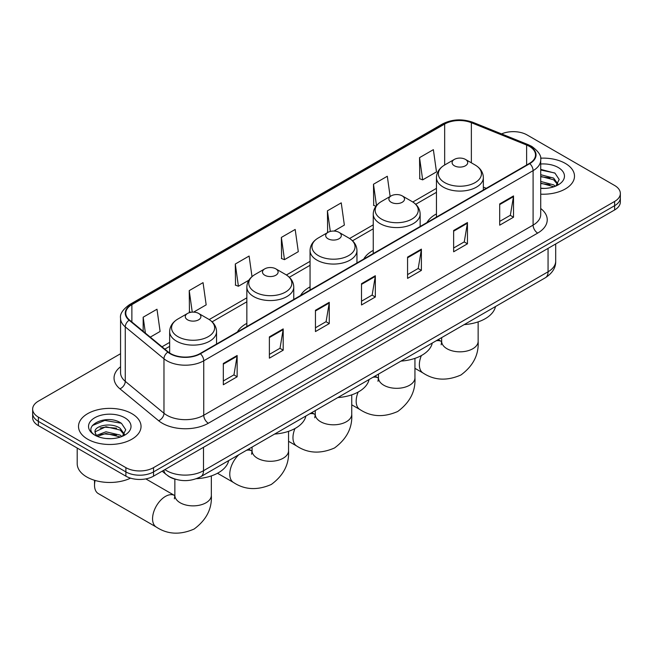 <?xml version="1.0" encoding="UTF-8"?>
<svg xmlns="http://www.w3.org/2000/svg" width="653" height="653" viewBox="0 0 653 653"><rect width="100%" height="100%" fill="white"/><g stroke="black" fill="none" stroke-linecap="round" stroke-linejoin="round"><path stroke-width="0.98" d="M246.85 323.374A34.527 19.933 0 0 0 237.374 332.018M310.053 286.887A34.527 19.933 0 0 0 300.568 295.531M373.247 250.401A34.527 19.933 0 0 0 363.77 259.045M436.449 213.915A34.527 19.933 0 0 0 426.964 222.551M175.535 479.286A19.541 11.281 180 0 1 167.641 475.588M120.56 353.714L38.372 401.162A19.541 11.281 0 0 0 32.65 409.145L32.65 417.651A19.541 11.281 0 0 0 38.372 425.634L125.89 476.159A19.541 11.281 0 0 0 153.528 476.159L614.628 209.948A19.541 11.281 0 0 0 620.35 201.973L620.35 197.72A19.541 11.281 0 0 1 614.628 205.695A19.541 11.281 0 0 0 620.35 197.72L620.35 193.459A19.541 11.281 0 0 0 614.628 185.485L527.11 134.959A19.541 11.281 0 0 0 501.561 133.906M32.65 409.145A19.541 11.281 0 0 0 38.372 417.12L125.89 467.654A19.541 11.281 0 0 0 153.528 467.654L153.528 471.907L614.628 205.695L153.528 471.907A19.541 11.281 0 0 1 125.89 471.907A19.541 11.281 0 0 0 153.528 471.907L153.528 476.159M38.372 417.12L38.372 421.381L125.89 471.907L38.372 421.381A19.541 11.281 0 0 1 32.65 413.398A19.541 11.281 0 0 0 38.372 421.381L38.372 425.634M565.335 163.413A31.271 18.055 0 0 0 540.602 158.189A31.271 18.055 0 0 1 565.335 163.413A31.271 18.055 0 0 1 574.493 176.179A31.271 18.055 0 0 0 565.335 163.413M131.882 413.667A31.271 18.055 0 0 0 97.803 409.749A31.271 18.055 0 0 0 78.507 426.433A31.271 18.055 0 0 0 87.665 439.191A31.271 18.055 0 0 0 121.736 443.109A31.271 18.055 0 0 0 141.04 426.433A31.271 18.055 0 0 0 131.882 413.667A31.271 18.055 0 0 0 97.803 409.749A31.271 18.055 0 0 0 78.507 426.433A31.271 18.055 0 0 0 87.665 439.191A31.271 18.055 0 0 0 121.736 443.109A31.271 18.055 0 0 0 141.04 426.433A31.271 18.055 0 0 0 131.882 413.667M529.412 146.386A20.847 12.032 180 0 1 535.517 154.9A20.847 12.032 180 0 1 529.412 163.413L200.055 353.559A20.847 12.032 180 0 1 168.237 351.951L129.539 320.043A20.847 12.032 180 0 1 125.768 313.138A20.847 12.032 180 0 1 131.873 304.633L444.66 124.046A20.847 12.032 180 0 1 471.36 122.699L526.628 145.039A20.847 12.032 180 0 1 529.412 146.386M529.779 146.174A21.369 12.334 0 0 0 526.922 144.795L471.654 122.454A21.369 12.334 0 0 0 444.293 123.833L131.506 304.42A21.369 12.334 0 0 0 129.114 320.215L167.813 352.122A21.369 12.334 0 0 0 200.422 353.771L529.779 163.625A21.369 12.334 0 0 0 529.779 146.174M223.318 363.484L223.318 384.756L237.137 376.781L237.137 355.501L223.318 363.484M223.318 380.985L233.962 374.838L237.08 356.212A5.208 3.012 -120 0 0 237.137 355.501M233.872 374.887L237.137 376.781M269.379 336.883L269.379 358.162L283.198 350.188L283.198 328.908L269.379 336.883M269.379 354.391L280.023 348.245L283.141 329.618A5.208 3.012 -120 0 0 283.198 328.908M279.933 348.294L283.198 350.188M315.448 310.289L315.448 331.569L329.267 323.586L329.267 302.315L315.448 310.289M315.448 327.79L326.092 321.651L329.21 303.016A5.208 3.012 -120 0 0 329.267 302.315M325.994 321.7L329.267 323.586M499.7 203.916L499.7 225.187L513.519 217.212L513.519 195.933L499.7 203.916M499.7 221.416L510.344 215.27L513.462 196.643A5.208 3.012 -120 0 0 513.519 195.933M510.246 215.327L513.519 217.212M453.631 230.509L453.631 251.789L467.45 243.806L467.45 222.534L453.631 230.509M453.631 248.009L464.275 241.863L467.401 223.236A5.208 3.012 -120 0 0 467.45 222.534M464.185 241.92L467.45 243.806M407.57 257.102L407.57 278.382L421.389 270.399L421.389 249.128L407.57 257.102M407.57 274.603L418.214 268.456L421.332 249.83A5.208 3.012 -120 0 0 421.389 249.128M418.124 268.514L421.389 270.399M361.509 283.696L361.509 304.975L375.328 296.993L375.328 275.721L361.509 283.696M361.509 301.196L372.153 295.05L375.271 276.423A5.208 3.012 -120 0 0 375.328 275.721M372.055 295.107L375.328 296.993M540.725 194.17A31.271 18.055 0 0 0 574.493 176.179A31.271 18.055 0 0 1 540.725 194.17M153.528 467.654L614.628 201.442A19.541 11.281 0 0 0 620.35 193.459M193.606 312.118L206.168 304.861L203.05 282.635L189.231 290.609L189.452 311.759M150.272 337.136L160.107 331.455L156.989 309.228L143.17 317.203L143.17 331.283M334.01 231.056L344.36 225.081L341.241 202.854L327.422 210.829L327.643 231.978M390.143 196.48L387.302 176.253L373.483 184.236L373.704 205.385M419.544 157.642L422.671 179.869L436.49 171.894L433.363 149.659L419.544 157.642L419.773 178.791M252.001 276.619L249.111 256.041L235.292 264.016L235.521 285.165M281.361 237.423L284.479 259.657L298.299 251.674L295.18 229.448L281.361 237.423L281.582 258.572M284.479 259.657L281.361 258.49M328.263 232.207L327.422 231.897M327.422 210.829L330.312 231.44M375.965 206.226L373.483 205.295M373.483 184.236L376.479 205.581M422.671 179.869L419.544 178.702M235.292 264.016L238.41 286.251L248.866 280.21M238.41 286.251L235.292 285.083M190.88 312.289L189.231 311.677M189.231 290.609L192.251 312.134M143.17 317.203L145.399 333.12M540.725 188.211L544.61 188.415M540.725 181.461L553.638 184.856L555.36 186.244M540.725 183.15L553.948 186.758M540.725 174.702L553.638 178.106L557.866 183.95M540.725 176.392L553.638 179.795L557.531 184.383M540.725 188.35A21.239 12.26 0 0 0 558.242 184.848A21.239 12.26 0 0 0 558.242 167.511A21.239 12.26 0 0 0 540.725 164.001M555.866 186.032L559.188 179.502L554.985 173.159L540.725 169.364M540.725 170.017L554.691 172.963M540.725 176.775L549.989 177.934M540.725 183.534L549.989 184.685M436.449 217.082L436.449 177.551A23.451 13.542 0 0 0 443.314 187.125A23.451 13.542 0 0 0 468.87 190.064A23.451 13.542 0 0 0 483.351 177.551C483.179 172.335 480.437 168.148 475.131 164.997L465.426 159.397A7.82 4.514 0 0 0 454.374 159.397A7.82 4.514 0 0 0 454.374 165.78A7.82 4.514 0 0 0 465.426 165.78A7.82 4.514 0 0 0 465.426 159.397L475.131 164.997A21.541 12.44 0 0 1 475.131 182.587A21.541 12.44 0 0 1 444.669 182.587A21.541 12.44 0 0 1 444.669 164.997L444.66 124.046M464.21 324.606A35.825 20.684 0 0 0 495.472 306.559M391.171 202.267A7.82 4.514 0 0 0 402.232 202.267A7.82 4.514 0 0 0 402.232 195.884L411.937 201.483A21.541 12.44 0 0 1 411.937 219.073A21.541 12.44 0 0 1 381.466 219.073A21.541 12.44 0 0 1 381.466 201.483C376.161 204.634 373.418 208.821 373.247 214.045A23.451 13.542 0 0 0 380.119 223.62A23.451 13.542 0 0 0 405.676 226.55A23.451 13.542 0 0 0 420.148 214.045C419.977 208.821 417.243 204.634 411.937 201.483L402.232 195.884A7.82 4.514 0 0 0 391.171 195.884A7.82 4.514 0 0 0 391.171 202.267M401.007 361.093A35.825 20.684 0 0 0 432.27 343.045M327.977 238.753A7.82 4.514 0 0 0 339.029 238.753A7.82 4.514 0 0 0 339.029 232.37L348.735 237.97A21.541 12.44 0 0 0 348.735 237.97A21.541 12.44 0 0 1 348.735 255.56A21.541 12.44 0 0 1 318.264 255.56A21.541 12.44 0 0 1 318.264 237.978C312.958 241.128 310.224 245.308 310.053 250.532A23.451 13.542 0 0 0 316.917 260.106A23.451 13.542 0 0 0 342.474 263.037A23.451 13.542 0 0 0 356.954 250.532C356.783 245.308 354.04 241.128 348.735 237.978L339.029 232.37A7.82 4.514 0 0 0 327.977 232.37A7.82 4.514 0 0 0 327.977 238.753M337.805 397.579A35.825 20.684 0 0 0 369.067 379.532M264.775 275.24A7.82 4.514 0 0 0 275.827 275.24A7.82 4.514 0 0 0 275.827 268.856L285.532 274.464A21.541 12.44 0 0 0 285.532 274.464A21.541 12.44 0 0 1 285.532 292.054A21.541 12.44 0 0 1 255.07 292.054A21.541 12.44 0 0 1 255.07 274.464C249.764 277.615 247.022 281.794 246.85 287.018A23.451 13.542 0 0 0 253.723 296.593A23.451 13.542 0 0 0 279.28 299.523A23.451 13.542 0 0 0 293.752 287.018C293.581 281.794 290.838 277.615 285.541 274.464L275.827 268.856A7.82 4.514 0 0 0 264.775 268.856A7.82 4.514 0 0 0 264.775 275.24M274.611 434.065A35.825 20.684 0 0 0 305.873 416.018M95.109 480.453A18.243 10.53 120 0 0 94.522 485.236A18.243 10.53 120 0 0 98.301 493.586L156.345 527.093A18.243 10.53 -60 0 1 153.545 512.474A18.243 10.53 -60 0 1 165.462 496.402A18.243 10.53 -60 0 1 174.58 495.496L174.857 495.651M187.574 319.815A7.82 4.514 0 0 0 198.626 319.815A7.82 4.514 0 0 0 198.626 313.432L208.331 319.031A21.541 12.44 0 0 1 208.331 336.621A21.541 12.44 0 0 1 177.869 336.621A21.541 12.44 0 0 1 177.869 319.031C172.563 322.182 169.821 326.369 169.649 331.593A23.451 13.542 0 0 0 176.514 341.16A23.451 13.542 0 0 0 202.079 344.098A23.451 13.542 0 0 0 216.551 331.593C216.38 326.369 213.637 322.182 208.331 319.031L198.626 313.432A7.82 4.514 0 0 0 187.574 313.432A7.82 4.514 0 0 0 187.574 319.815M196.431 478.698A35.825 20.684 0 0 0 228.672 460.594M77.201 448.048L77.201 463.663A32.568 18.806 0 0 0 86.743 476.959A32.568 18.806 0 0 0 130.543 478.151M106.243 438.522L111.149 438.669M96.481 435.404L105.966 431.788L120.185 435.11L121.899 436.498M97.354 436.318L105.966 433.478L120.487 437.012M96.628 436.057L95.109 432.49A14.725 8.497 0 0 0 97.485 436.433M124.413 434.204L120.185 428.36C111.345 421.765 93.167 425.838 95.109 432.49L95.052 431.845M95.142 432.702L95.55 431.609L105.966 426.719L120.185 430.049L124.078 434.637M122.405 436.286L125.735 429.756L121.523 423.413C106.627 412.704 80.148 426.817 95.436 435.469L96.195 435.935M124.788 417.757A21.239 12.26 0 0 0 94.758 417.757A21.239 12.26 0 0 0 94.758 435.102A21.239 12.26 0 0 0 124.788 435.102A21.239 12.26 0 0 0 124.788 417.757M92.334 425.544L104.807 420.426L121.238 423.217M100.121 428.025L104.807 427.176L116.536 428.188M100.121 434.784L104.807 433.935L116.536 434.939M164.907 469.597A26.055 15.043 0 0 0 166.662 470.707A26.055 15.043 0 0 0 203.507 470.707L548.063 271.787A26.055 15.043 0 0 0 555.695 261.143C555.891 267.616 552.446 273.15 545.369 277.745L200.814 476.674A13.027 7.526 60 0 0 203.507 470.707L203.507 447.305M548.063 248.377L548.063 271.787A13.027 7.526 60 0 1 545.369 277.745M163.854 470.201A13.027 8.718 129.5 0 0 166.123 474.437L162.164 471.172M614.628 209.948L614.628 201.442M125.89 476.159L125.89 467.654M540.725 208.511A32.568 18.806 180 0 1 537.697 233.088L208.348 423.242A6.514 3.763 60 0 1 203.744 415.259L533.093 225.114A26.055 15.043 0 0 0 540.725 214.47L540.725 160.009A26.055 15.043 180 0 1 533.093 170.645A6.514 3.763 -120 0 0 529.779 163.625M208.348 423.242A32.568 18.806 180 0 1 162.287 423.242A32.568 18.806 180 0 1 158.638 420.728L119.932 388.821A32.568 18.806 180 0 1 120.56 366.749M166.89 415.259A26.055 15.043 0 0 0 203.744 415.259L203.744 360.791A26.055 15.043 180 0 1 163.968 358.783L125.27 326.875A26.055 15.043 180 0 1 120.56 318.248L120.56 372.716A26.055 15.043 0 0 0 125.27 381.344L163.968 413.251A26.055 15.043 0 0 0 166.89 415.259M540.725 160.009C541.598 155.936 538.603 151.398 531.746 146.386L528.318 144.721A6.514 3.053 112 0 0 526.922 144.795M528.318 144.721L473.05 122.38C462.259 118.56 452.015 119.115 442.326 124.046A6.514 3.763 60 0 1 444.293 123.833M131.506 304.42A6.514 3.763 -120 0 0 129.539 304.625C122.78 309.489 119.785 314.028 120.56 318.248M129.114 320.215A6.514 4.359 129.5 0 0 125.27 326.875L125.27 381.344A6.514 4.359 -50.5 0 1 119.932 388.821M473.05 122.38A6.514 3.053 112 0 0 471.654 122.454M167.813 352.122A6.514 4.359 129.5 0 0 163.968 358.783L163.968 413.251A6.514 4.359 -50.5 0 1 158.638 420.728M200.422 353.771A6.514 3.763 60 0 1 203.744 360.791L533.093 170.645L533.093 225.114A6.514 3.763 60 0 0 537.697 233.088M131.873 304.633L131.873 321.97M526.628 145.039L526.628 165.021M471.36 122.699L471.36 162.817M486.289 188.309L483.351 187.117M436.449 188.358L412.802 202.014M373.247 224.844L349.6 238.5M310.053 261.339L286.406 274.986M246.85 297.825L209.197 319.562M169.649 342.392L162.001 346.808M361.509 284.373L375.271 276.423M407.57 257.78L421.332 249.83M453.631 231.186L467.401 223.236M499.7 204.585L513.462 196.643M315.448 310.967L329.21 303.016M269.379 337.56L283.141 329.618M223.318 364.154L237.08 356.212M478.143 321.872L478.143 341.307A18.243 10.53 180 0 1 472.796 348.751A18.243 10.53 180 0 1 447.003 348.751A18.243 10.53 180 0 1 441.657 341.307L441.167 344.8M436.122 340.825A18.243 10.53 -60 0 1 441.379 341.462L441.657 341.617M478.143 341.307C478.927 354.693 473.188 365.925 460.928 374.993C446.946 381.083 434.351 380.438 423.144 373.059A18.243 10.53 -60 0 1 421.373 355.559M414.941 358.358L414.941 377.793A18.243 10.53 180 0 1 409.594 385.237A18.243 10.53 180 0 1 383.801 385.237A18.243 10.53 180 0 1 378.462 377.793L377.973 381.287M372.92 377.312A18.243 10.53 -60 0 1 378.185 377.948L378.454 378.103M414.941 377.793C415.724 391.18 409.986 402.411 397.726 411.48C383.752 417.569 371.157 416.924 359.942 409.545A18.243 10.53 -60 0 1 358.179 392.045M351.738 394.853L351.738 414.28A18.243 10.53 180 0 1 346.4 421.724A18.243 10.53 180 0 1 320.607 421.724A18.243 10.53 180 0 1 315.26 414.28L314.77 417.773M309.718 413.798A18.243 10.53 -60 0 1 314.983 414.435L315.26 414.598M351.738 414.28C352.53 427.674 346.792 438.898 334.524 447.966C320.55 454.055 307.955 453.411 296.748 446.032A18.243 10.53 -60 0 1 294.976 428.531M288.544 431.339L288.544 450.766A18.243 10.53 180 0 1 283.198 458.21A18.243 10.53 180 0 1 257.404 458.21A18.243 10.53 180 0 1 252.066 450.766L251.576 454.259M246.524 450.284A18.243 10.53 -60 0 1 251.789 450.929L252.058 451.084M288.544 450.766C289.328 464.161 283.59 475.392 271.33 484.453C257.347 490.542 244.753 489.897 233.545 482.518A18.243 10.53 -60 0 1 238.81 454.741M211.343 475.906L211.343 495.341A18.243 10.53 180 0 1 205.997 502.786A18.243 10.53 180 0 1 180.204 502.786A18.243 10.53 180 0 1 174.857 495.341L174.367 498.835M200.814 476.674C190.325 481.938 179.844 481.938 169.356 476.674L166.123 474.437M555.695 261.143L555.695 243.977M442.326 124.046L129.539 304.625M436.449 192.325L415.716 204.291M373.247 228.811L352.522 240.786M310.053 265.298L289.32 277.272M246.85 301.792L212.119 321.839M169.649 346.359L164.834 349.143M423.144 373.059L414.941 368.325M483.351 189.999L483.351 177.551M436.449 177.551C436.62 172.335 439.363 168.148 444.669 164.997L454.374 159.397M441.379 341.462L438.196 339.625M441.657 337.625L441.657 341.307M359.942 409.545L351.738 404.811M420.148 226.493L420.148 214.045M373.247 253.568L373.247 214.045M391.171 195.884L381.466 201.483M378.185 377.948L374.993 376.112M378.462 374.112L378.462 377.793M296.748 446.032L288.544 441.297M356.954 262.979L356.954 250.532M310.053 290.054L310.053 250.532M327.977 232.37L318.264 237.978M314.983 414.435L311.799 412.598M315.26 410.598L315.26 414.28M233.545 482.518L217.498 473.254M293.752 299.466L293.752 287.018M246.85 326.541L246.85 287.018M264.775 268.856L255.07 274.464M251.789 450.929L248.597 449.084M252.066 447.085L252.066 450.766M211.343 495.341C212.127 508.728 206.389 519.959 194.129 529.028C180.146 535.117 167.552 534.472 156.345 527.093M94.522 480.281L94.522 485.236M216.551 344.033L216.551 331.593M169.649 352.987L169.649 331.593M187.574 313.432L177.869 319.031M174.58 495.496L145.831 478.902M174.857 479.106L174.857 495.341"/></g></svg>
